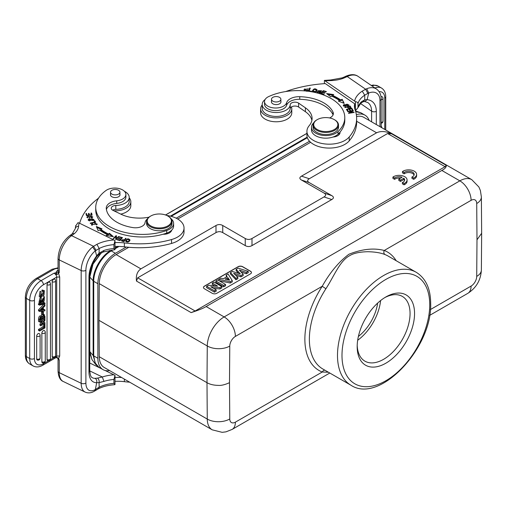 <?xml version="1.0" encoding="UTF-8"?>
<svg xmlns="http://www.w3.org/2000/svg" width="507" height="507" viewBox="0 0 507 507"><rect width="100%" height="100%" fill="white"/><g stroke="black" fill="none" stroke-linecap="round" stroke-linejoin="round"><path stroke-width="0.76" d="M402.463 171.569L404.161 172.545A5.558 3.207 180 0 1 410.372 171.398A5.558 3.207 180 0 1 414.194 174.446A5.558 3.207 180 0 1 411.931 177.032L413.649 178.02A7.954 4.595 0 0 0 416.621 174.446A7.954 4.595 0 0 0 411.31 170.111A7.954 4.595 0 0 0 402.463 171.569L402.463 172.868L404.161 173.844A5.558 3.207 180 0 1 409.827 172.614A5.558 3.207 180 0 1 414.08 175.099M411.931 177.032L411.931 178.331L413.649 179.32A7.954 4.595 0 0 0 416.621 175.739L416.621 174.446M250.515 273.824L216.762 293.306A3.181 1.838 0 0 1 212.262 293.306L204.391 288.762A3.181 1.838 0 0 1 203.459 287.463A3.181 1.838 0 0 1 204.391 286.163L238.138 266.676A3.181 1.838 0 0 1 242.638 266.676L250.515 271.226A3.181 1.838 0 0 1 251.447 272.525A3.181 1.838 0 0 1 250.515 273.824M137.676 277.823L195.132 310.994L445.057 166.702L387.602 133.525L309.289 178.743C307.109 180.042 307.109 181.341 309.289 182.64L331.787 195.632C333.961 196.931 333.961 198.231 331.787 199.53L251.992 245.597C249.742 246.852 247.492 246.852 245.242 245.597L222.744 232.605C220.494 231.35 218.244 231.35 215.995 232.605L137.676 277.823L136.51 281.081C135.787 275.491 137.245 271.422 140.895 268.868L215.995 225.507C218.244 224.252 220.494 224.252 222.744 225.507L245.242 238.499C247.492 239.754 249.742 239.754 251.992 238.499L323.992 196.931C326.166 195.632 326.166 194.333 323.992 193.034L301.494 180.042C299.32 178.743 299.32 177.444 301.494 176.144L376.593 132.79L356.636 121.268M398.813 179.136L400.517 180.118L403.787 178.23A5.558 3.207 180 0 1 404.649 179.947A5.558 3.207 180 0 1 402.381 182.533L404.098 183.528A7.954 4.595 0 0 0 407.077 179.941A7.954 4.595 0 0 0 401.759 175.612A7.954 4.595 0 0 0 392.912 177.07L394.611 178.052A5.558 3.207 180 0 1 402.089 177.247L398.813 179.136L398.813 180.435L400.517 181.417L403.787 179.529A5.558 3.207 180 0 1 404.529 180.6M392.912 177.07L392.912 178.369L394.611 179.351A5.558 3.207 180 0 1 400.524 178.147M402.381 182.533L402.381 183.832L404.098 184.827A7.954 4.595 0 0 0 407.077 181.24L407.077 179.941M115 375.364L113.923 379.464L113.923 383.362L115 384.502L115 375.364L105.196 370.509M85.163 392.101A19.253 10.102 -64.2 0 1 81.183 383.292L59.243 372.664L59.243 360.059L58.597 358.512L58.001 358.455L59.243 360.059A3.34 1.927 180 0 1 58.051 358.582L58.051 371.187A3.34 1.927 0 0 0 59.243 372.664A19.253 10.102 115.8 0 0 63.229 381.473L85.163 392.101C88.205 393.381 91.311 393.064 94.479 391.138L98.466 388.761C103.016 386.499 108.39 385.149 114.557 384.718L115 384.502M42.588 312.242L42.588 314.739L43.361 314.289L43.361 311.792L42.588 312.242L41.504 311.621L41.504 314.112L42.588 314.739M41.504 311.621L42.277 311.171L43.361 311.792M42.949 291.702L43.152 290.606L44.382 290.669L43.951 295.283L40.275 297.058L41.137 291.874L40.668 296.082L44.141 293.566L43.057 292.945L40.3 295.524M44.141 293.566L43.963 291.753L41.872 291.069L42.075 289.985L43.152 290.606M41.137 291.874L40.059 291.246L39.197 296.437L40.275 297.058M44.382 290.669L42.075 289.985M42.88 291.126L43.057 292.945M40.345 319.302L40.769 319.055L40.763 317.661M40.769 319.055L41.777 319.644L41.777 318.333L40.769 317.75M41.777 318.333L41.359 317.369M41.777 319.644L40.351 320.468C40.395 317.807 40.845 316.837 41.688 317.566L41.555 317.407M42.518 318.047L43.152 317.68L44.166 318.263L42.525 319.214L42.803 316.438L43.957 315.848M44.166 318.263L44.153 316.26L43.139 315.677L43.152 317.68M43.906 315.823L44.141 316.267M42.075 316.653L40.991 316.026C39.679 315.474 38.855 316.457 38.526 318.985L38.526 321.381L39.603 322.002L39.603 319.613C39.933 317.078 40.756 316.095 42.075 316.653L43.957 314.663L42.88 314.042M42.043 314.422L41.01 315.969M43.361 314.125L44.445 314.752L43.957 314.663L44.914 316.368L44.914 318.941L39.603 322.002M39.628 302.578L38.95 302.527L40.11 297.679L41.194 298.306L41.251 299.206C40.034 300.911 39.939 301.899 40.953 302.166L40.364 301.823M40.623 302.159L44.401 296.772L44.153 301.152L43.12 302.102L43.051 301.215L42.379 300.828M44.401 296.772L43.19 296.088M41.39 297.159L40.959 298.167M40.592 299.96L39.876 301.545M42.043 301.475L43.12 302.102M43.051 301.215L43.919 297.748L42.854 298.566L42.189 301.475M43.158 298.002L42.512 300.119M42.195 301.475L40.028 303.148L41.194 298.306M39.514 304.39L39.514 305.157L45.003 303.832L45.003 303.059L39.514 304.39L38.437 303.763L38.437 304.536L39.514 305.157M38.437 303.763L43.925 302.432L45.003 303.059M44.914 322.667L43.488 322.357L44.914 320.405L44.914 319.277L42.861 322.186L41.029 321.634L41.029 322.737L42.271 323.079L41.029 324.759L41.029 325.906L42.899 323.251L44.914 323.783L44.914 322.667L43.729 322.021M41.029 324.759L39.952 324.138L39.952 325.285L41.029 325.906M41.194 322.452L39.945 324.138M39.952 321.806L41.029 322.737M41.029 321.634L40.636 321.406M42.861 322.186L41.783 321.565L42.753 320.183M40.852 321.28L41.783 321.565M44.166 324.353L44.166 327.408L39.603 330.044L39.603 331.02L44.914 327.953L44.914 323.929L44.166 324.353L43.089 323.732L43.089 326.787L44.166 327.408M39.603 330.044L38.526 329.423L38.526 330.399L39.603 331.02M38.526 329.423L43.089 326.787M44.464 323.669L44.914 323.929M43.089 323.732L43.596 323.441M52.208 356.586A2.066 1.191 0 0 0 54.42 356.763A2.066 1.191 0 0 0 55.624 355.68L55.624 280.853A2.066 1.191 180 0 1 54.42 281.936A2.066 1.191 180 0 1 52.208 281.759L52.208 356.586A2.06 1.191 120 0 0 52.709 357.568M52.208 281.759A2.06 1.191 -60 0 1 53.02 279.782A2.06 1.191 120 0 1 53.666 279.237A2.06 1.191 -60 0 1 54.75 279.167A2.066 2.066 0 0 1 55.624 280.853M47.031 284.75L47.031 359.571A2.06 1.191 120 0 0 47.05 359.824A2.06 1.191 120 0 0 47.132 360.122A2.06 1.191 120 0 0 47.227 360.3A2.06 1.191 120 0 0 47.404 360.483A2.06 1.191 120 0 0 47.519 360.547A2.066 2.066 0 0 0 50.447 358.664L50.447 283.844A2.066 1.191 180 0 1 49.242 284.928A2.066 1.191 180 0 1 47.031 284.75A2.06 1.191 -60 0 1 47.842 282.767A2.06 1.191 120 0 1 48.488 282.222A2.06 1.191 -60 0 1 49.578 282.158A2.066 2.066 0 0 1 50.447 283.844M41.859 361.789A2.066 1.191 0 0 0 44.787 361.649A2.066 1.191 0 0 0 45.269 360.883L45.269 332.294A2.066 1.191 180 0 1 44.787 333.061A2.066 1.191 180 0 1 41.859 333.2L41.859 361.789A2.06 1.191 120 0 0 41.878 362.042A2.06 1.191 120 0 0 41.954 362.34A2.06 1.191 120 0 0 42.049 362.518A2.06 1.191 120 0 0 42.233 362.701A2.06 1.191 120 0 0 42.347 362.765M41.859 333.2A2.06 1.191 -60 0 1 42.67 331.223A2.06 1.191 120 0 1 43.317 330.678A2.06 1.191 -60 0 1 44.401 330.608A2.066 2.066 0 0 1 45.269 332.294M36.681 336.192L36.681 358.994A2.06 1.191 120 0 0 36.7 359.248A2.06 1.191 120 0 0 36.783 359.545A2.06 1.191 120 0 0 36.878 359.723A2.06 1.191 120 0 0 37.055 359.907A2.06 1.191 120 0 0 37.169 359.97A2.066 2.066 0 0 0 40.097 358.088L40.097 335.285A2.066 1.191 180 0 1 39.616 336.052A2.066 1.191 180 0 1 36.681 336.192A2.06 1.191 -60 0 1 37.493 334.208A2.06 1.191 120 0 1 38.139 333.663A2.06 1.191 -60 0 1 39.229 333.6A2.066 2.066 0 0 1 40.097 335.285M41.644 309.536L42.651 310.119L42.651 308.243L40.471 310.461A9.215 5.317 -60 0 1 41.225 310.303L42.651 310.119M43.349 310.018L43.349 307.534L44.914 305.905L44.914 304.796L39.603 310.468L39.603 311.456L44.914 310.835L44.914 309.79L43.349 310.018M39.603 310.468L38.526 309.84L38.526 310.829L39.603 311.456M38.526 309.84L43.836 304.175L44.914 304.796M43.349 309.238L44.914 309.79M115 249.666L115 240.527L113.923 244.621L113.923 248.519L115 249.666L103.333 251.947L99.023 254.311L99.087 253.183L103.935 250.452L103.32 251.903M96.679 382.671L95.36 389.515A15.907 8.353 -64.2 0 1 85.892 383.051L85.892 270.294A15.907 8.353 -64.2 0 1 95.341 250.845L96.812 256.555M72.235 233.809L74.535 233.493L71.62 235.673L93.567 246.307L92.616 246.998L95.341 250.845L99.176 248.487L96.919 244.336L93.567 246.307L96.076 250.325M95.373 390.523L96.076 389.034L94.454 391.093M98.466 388.761L99.144 387.234L96.076 389.034M96.685 382.677L99.08 382.614C99.366 380.656 98.846 379.154 97.534 378.108L95.113 378.336C96.564 379.293 97.09 380.744 96.685 382.677A22.276 11.693 115.8 0 1 88.959 371.846L88.959 277.278A22.276 11.693 115.8 0 1 96.685 255.813L99.068 253.177L99.182 248.493A28.481 16.439 0 0 1 113.923 244.621M99.157 387.24L99.068 382.608M99.08 382.614L103.935 381.397L102.306 376.986L97.534 378.108M123.962 241.497L124.481 239.931L123.752 241.04L123.752 241.82M122.219 241.446L121.991 240.35L121.991 241.129M123.759 241.034L122.212 240.673C121.75 239.748 122.504 239.5 124.481 239.931M124.481 240.293L125.647 239.114M121.496 240.762L121.997 240.267M125.552 239.095L125.552 238.315L124.722 239.57L124.722 240.35M124.722 239.57L121.363 240.407L121.908 241.015L124.057 241.516L126.097 238.429L125.552 238.315M92.084 224.582L92.711 223.942L92.268 223.657L91.425 224.582L97.198 224.126L94.321 223.01L96.526 224.107L92.084 224.582L92.09 225.431M96.514 224.981L96.526 224.107M96.514 223.999L97.065 224.506M91.558 224.975L92.084 224.538M92.268 223.657L92.268 224.227M91.127 213.884L91.621 213.846L91.919 215.158M88.567 214.252L89.061 214.214L89.314 215.355M86.133 214.328L86.627 214.29L86.912 215.532M91.621 213.846L91.621 213.067L90.956 213.117L91.342 215.196M91.342 214.822L89.403 214.968L89.403 215.342M89.403 214.968L89.061 213.434L89.061 214.214M89.061 213.434L88.395 213.485L88.738 215.393M88.738 215.019L87.001 215.152L87.001 215.526M87.001 215.152L86.627 214.29M86.627 213.51L85.962 213.561L86.412 215.57L92.09 215.139L91.621 213.067M86.976 217.452L87.527 217.053M90.132 216.47L91.748 216.267L91.026 217.592L91.216 217.921L92.166 217.642L92.749 216.863L87.527 217.028L87.546 217.953M89.257 218.016L90.1 216.603M92.02 216.66L92.648 217.237M87.527 217.028L88.205 216.476M88.205 216.096L86.862 217.047L90.138 216.476M91.735 216.274L92.027 216.793M94.454 221.445L95.278 222.358M94.613 221.407L94.613 220.627L93.985 220.773L94.885 222.453M94.885 222.053L90.202 223.15L90.442 223.492L95.753 222.25L94.613 220.627M88.776 219.81L92.325 218.713L93.313 219.512L89.714 220.615L88.776 219.81L88.788 220.703M93.294 220.425L93.313 219.512M93.307 219.411L93.858 219.911M88.231 220.196L88.788 219.689M93.092 220.532L93.966 219.518L88.979 218.809L88.123 219.804L93.092 220.532M120.837 239.627L121.667 238.607L121.667 237.827L120.552 239.551M119.81 240.115L117.466 239.481L117.18 239.836L120.045 240.616L120.552 239.203L119.81 240.546M119.519 237.251L119.519 236.82L119.234 237.168L121.667 237.827M120.837 238.848L118.644 238.252L118.644 238.683M118.644 238.252L118.359 238.607L120.552 239.203M117.466 239.481L117.466 239.912M120.045 240.616L122.479 237.618L119.519 236.82M96.755 227.434L101.102 229.259M100.792 229.398L102.002 228.853L96.343 226.477L98.124 230.603L99.537 229.969A55.206 31.871 0 0 0 107.421 234.678L106.267 235.476L113.346 236.649L109.436 233.296L108.447 233.981A53.615 30.952 180 0 1 100.792 229.398L100.792 230.178A53.615 30.952 0 0 0 108.447 234.76L109.436 234.076L112.218 236.458M107.421 234.678L107.18 235.622M109.436 233.296L109.436 234.076M108.447 233.981L108.447 234.76M115.888 236.585L116.471 236.611M115.723 239.393L115.888 236.458L115.666 239.367L116.179 239.538L119.012 236.668L118.53 236.509L116.306 238.765L116.306 239.418M118.53 237.156L118.53 236.509M116.306 238.765L116.528 235.85L116.014 235.679L116.014 236.458M116.014 235.679L113.181 238.556L113.663 238.715L115.888 236.458M126.18 240.844L127.238 239.342L129.412 240.077L128.309 241.611L126.18 240.844L126.211 241.852M129.184 241.566L129.412 240.077M125.647 241.231L126.395 240.147M129.38 239.868L129.925 240.483M129.982 240.229L129.982 239.925C128.29 238.182 126.832 238.543 125.597 241.015C127.308 242.783 128.765 242.422 129.982 239.925L129.988 240.077M129.228 197.85A15.59 8.999 180 0 1 130.819 201.811A15.59 8.999 180 0 1 127.175 207.591A15.59 8.999 180 0 1 113.853 210.779M120.761 214.125A15.59 8.999 0 0 0 127.175 211.489A15.59 8.999 0 0 0 130.819 205.709L130.819 201.811M150.744 216.026L150.294 216.286A12.726 7.345 0 0 0 146.567 221.483A12.726 7.345 0 0 0 151.111 227.111A12.726 7.345 0 0 0 164.674 228.137A12.726 7.345 0 0 0 172.019 221.483A12.726 7.345 0 0 0 168.292 216.286L167.842 216.026A12.092 6.984 0 0 0 167.069 215.614A12.092 6.984 0 0 0 150.744 216.026A12.092 6.984 0 0 0 151.523 226.306A12.092 6.984 0 0 0 168.21 225.678A12.092 6.984 0 0 0 167.842 216.026M146.567 221.483L146.567 223.429A12.726 7.345 0 0 0 151.111 229.056A12.726 7.345 0 0 0 164.674 230.089A12.726 7.345 0 0 0 172.019 223.429L172.019 221.483M110.754 191.38A4.696 2.712 180 0 1 115.945 189.517A4.696 2.712 180 0 1 119.925 192.197A4.696 2.712 180 0 1 119.709 193.009A4.696 2.712 180 0 1 114.519 194.872A4.696 2.712 180 0 1 110.539 192.197A4.696 2.712 180 0 1 110.754 191.38M119.925 194.295A4.772 2.757 180 0 1 120.001 194.796A4.772 2.757 180 0 1 117.244 197.293A4.772 2.757 180 0 1 112.161 196.906A4.772 2.757 180 0 1 110.456 194.796A4.772 2.757 180 0 1 110.539 194.295M171.125 218.777A14.316 8.264 180 0 1 173.616 223.429A14.316 8.264 180 0 1 166.702 230.501A46.771 27.004 180 0 1 112.44 228.08A46.771 27.004 180 0 1 95.734 207.395A46.771 27.004 180 0 1 106.083 190.455A11.135 6.433 180 0 1 121.914 189.561A11.135 6.433 180 0 1 125.888 194.485A11.135 6.433 180 0 1 116.73 200.816A12.726 7.345 0 0 0 106.261 208.047A12.726 7.345 0 0 0 106.274 208.396A36.276 20.939 0 0 0 119.189 223.435A36.276 20.939 0 0 0 133.011 227.605A9.544 5.514 0 0 0 145.027 222.744A14.316 8.264 180 0 1 147.461 218.777M95.734 207.395L95.734 209.993A46.771 27.004 0 0 0 112.44 230.679A46.771 27.004 0 0 0 163.083 234.24A46.771 27.004 0 0 0 166.702 233.1A14.316 8.264 0 0 0 171.664 230.191A14.316 8.264 0 0 0 173.616 226.027L173.616 223.429M106.419 209.492A12.726 7.345 180 0 1 116.73 203.408A11.135 6.433 0 0 0 125.888 197.084L125.888 194.485M163.083 234.24A7.954 4.595 0 0 0 169.858 232.618A7.954 4.595 0 0 0 171.664 230.191M170.529 231.148A7.954 4.595 180 0 1 170.967 231.617M291.424 106.952A15.59 8.999 180 0 1 291.785 108.878A15.59 8.999 180 0 1 286.221 115.773A15.59 8.999 180 0 1 269.604 117.035A15.59 8.999 180 0 1 260.604 108.878A15.59 8.999 180 0 1 262.195 104.917M260.604 108.878L260.604 112.776A15.59 8.999 0 0 0 269.604 120.932A15.59 8.999 0 0 0 286.221 119.671A15.59 8.999 0 0 0 291.785 112.776L291.785 108.878M306.887 91.349L306.887 90.569L304.656 89.625L304.726 90.785M304.054 89.954L304.853 88.864M304.656 89.625L308.395 88.807L304.01 89.574L304.999 90.905M306.621 91.064L308.148 90.151L307.54 89.986L307.54 90.766M307.534 89.986L306.893 90.576M272.031 98.016A4.696 2.712 180 0 1 277.31 96.634A4.696 2.712 180 0 1 280.891 99.264A4.696 2.712 180 0 1 280.358 100.513A4.696 2.712 180 0 1 275.079 101.894A4.696 2.712 180 0 1 271.505 99.264A4.696 2.712 180 0 1 272.031 98.016M280.891 101.362A4.772 2.757 180 0 1 280.967 101.863A4.772 2.757 180 0 1 277.83 104.448A4.772 2.757 180 0 1 272.538 103.631A4.772 2.757 180 0 1 271.422 101.863A4.772 2.757 180 0 1 271.505 101.362M329.607 117.947A9.544 5.514 0 0 0 333.359 113.574A9.544 5.514 0 0 0 333.023 112.129A36.276 20.939 0 0 0 325.805 104.15A36.276 20.939 0 0 0 299.757 96.691A12.726 7.345 0 0 0 286.62 102.731A11.135 6.433 180 0 1 278.52 107.801A11.135 6.433 180 0 1 267.132 105.722A11.135 6.433 180 0 1 264.521 101.59L264.521 104.182A11.135 6.433 0 0 0 267.132 108.321A11.135 6.433 0 0 0 282.646 109.195A11.135 6.433 0 0 0 286.62 105.329A12.726 7.345 180 0 1 299.757 99.29A36.276 20.939 180 0 1 325.805 106.749A36.276 20.939 180 0 1 333.023 114.728A9.544 5.514 180 0 1 333.086 114.874M311.475 127.301L311.475 129.9A14.316 8.264 0 0 0 314.822 135.217A14.316 8.264 0 0 0 326.983 138.138A14.316 8.264 0 0 0 333.004 137.042A14.316 8.264 0 0 0 338.049 134.178A46.771 27.004 0 0 0 340.02 132.086A46.771 27.004 0 0 0 344.792 120.21L344.792 117.611A46.771 27.004 180 0 1 338.049 131.579A14.316 8.264 180 0 1 314.822 132.619A14.316 8.264 180 0 1 311.475 127.301A14.316 8.264 180 0 1 313.618 122.948M264.521 101.59A11.135 6.433 180 0 1 268.672 96.577A46.771 27.004 180 0 1 333.847 100.253A46.771 27.004 180 0 1 344.792 117.611M333.004 137.042A7.954 4.595 0 0 0 337.206 135.996A7.954 4.595 0 0 0 340.051 132.479A7.954 4.595 0 0 0 340.02 132.086M338.543 133.69A7.954 4.595 180 0 1 339.297 134.431M320.069 92.198L320.627 92.572M318.307 91.045L318.789 90.715M320.963 90.816L321.476 91.171L321.609 90.766L318.136 90.671L320.069 92.242M319.22 92.756L317.737 91.672L317.712 92.863M317.021 92.958L317.167 92.35L317.661 92.439M317.75 91.672L317.167 91.571L317.021 92.179L320.792 92.173L318.789 90.626L321.47 91.178M319.841 91.881L319.22 93.548M317.021 92.179L317.167 91.571L317.167 92.35M308.706 91.298L309.669 88.814L310.005 88.858M309.194 90.962L310.297 88.117L309.669 88.034L308.421 91.26L311.38 91.64L311.526 91.26L309.194 90.962L309.194 91.361M309.669 88.034L309.669 88.814M316.298 91.666L316.539 90.176L315.405 91.647L313.003 90.829L314.188 89.327L316.539 90.176M313.003 90.829L313.041 91.837M312.432 91.178L313.256 90.1M316.501 89.929L317.122 90.588M312.382 90.975C314.258 92.787 315.861 92.464 317.173 90.005C315.272 88.174 313.675 88.497 312.382 90.975L312.369 90.81M349.596 113.181L353.354 110.849L353.195 110.52L353.195 110.938M353.195 110.52L347.682 111.42L347.834 111.73L352.162 111.02L352.226 111.458M352.162 111.02L348.461 113.01L348.62 113.34L354.133 112.44L353.981 112.129L353.981 112.465M353.981 112.129L349.653 112.839M347.206 109.512L349.038 109.125L349.874 110.437L350.502 110.304L349.665 108.992L351.313 108.637L352.207 110.044L352.84 109.905L351.744 108.194L346.37 109.335L347.504 111.109L348.138 110.97L347.206 109.512L347.701 111.065M349.665 108.992L350.064 110.399M351.547 109.011L352.403 110M346.813 110.025L347.206 109.937M349.272 109.499L349.665 109.417M351.744 108.194L351.744 108.973M321.172 93.732L323.263 91.418M321.501 93.396L322.395 92.394L324.784 93.104L325.088 92.756L322.706 92.046L323.504 91.146L326.052 91.906L326.362 91.558L323.244 90.633L320.62 93.567L323.84 94.524L324.15 94.182L321.501 93.396L321.501 93.833M322.706 92.046L322.706 92.483M323.244 90.633L323.244 91.412M339.563 100.544L338.391 101.115L344.183 103.371L342.155 99.283L340.78 99.955A55.206 31.871 0 0 0 332.617 95.398L333.72 94.587L326.578 93.554L330.684 96.818L331.635 96.121A53.615 30.952 180 0 1 339.563 100.544L339.278 101.463M342.155 99.283L343.702 103.187M342.155 100.063L340.78 100.735A55.206 31.871 180 0 0 332.617 96.178L332.617 95.398M327.776 94.505L332.839 95.234M340.78 99.955L340.78 100.735M348.011 107.991L347.758 106.876L349.621 106.388L350.267 108.08M350.267 108.048L350.267 107.269C349.475 108.118 348.645 107.985 347.758 106.876M349.9 106.724L350.907 107.928M347.409 107.383L347.758 107.288M349.995 106.698L349.995 105.919L344.785 107.294L345.026 107.598L347.143 107.04C348.867 108.498 350.122 108.536 350.907 107.148L350.907 107.459M350.939 107.307L349.995 105.919M348.214 105.697L348.22 104.854L345.083 106.178L343.885 105.469L347.073 104.131L348.22 104.854M343.885 105.469L343.885 106.28M343.372 105.881L343.892 105.399M348.22 104.81L348.734 105.222M343.835 104.651L343.245 105.494L348.284 105.652L348.86 104.835L343.835 104.651L343.835 105.431M285.669 91.564A95.455 55.111 180 0 1 325.298 83.585L354.621 103.758A31.821 18.372 0 0 0 354.393 105.963A31.821 18.372 0 0 0 355.071 109.74A73.185 42.252 180 0 1 356.636 118.435A73.185 42.252 180 0 1 349.222 136.966A22.276 12.859 180 0 1 343.524 141.174A22.276 12.859 180 0 1 319.79 142.98A22.276 12.859 180 0 1 306.931 131.326A22.276 12.859 180 0 1 309.188 125.685A28.639 16.535 0 0 0 312.09 118.435A28.639 16.535 0 0 0 305.391 107.807L298.61 103.136A4.772 2.757 0 0 0 293.414 102.3A4.772 2.757 0 0 0 290.181 104.797A14 8.08 180 0 1 285.194 110.653A14 8.08 180 0 1 270.282 111.787A14 8.08 180 0 1 262.195 104.461A14 8.08 180 0 1 265.117 99.518M262.195 104.461L262.195 108.359A14 8.08 0 0 0 270.282 115.685A14 8.08 0 0 0 285.194 114.55A14 8.08 0 0 0 290.181 108.694A4.772 2.757 180 0 1 293.414 106.197A4.772 2.757 180 0 1 298.61 107.034L305.391 111.698A28.639 16.535 180 0 1 311.894 120.381M306.931 131.326L306.931 135.223A22.276 12.859 0 0 0 319.79 146.878A22.276 12.859 0 0 0 343.524 145.072A22.276 12.859 0 0 0 349.222 140.864A73.185 42.252 0 0 0 356.636 122.326L356.636 118.435M354.621 103.758L354.621 107.655A31.821 18.372 180 0 0 354.57 107.909M355.445 110.849L357.999 107.604L357.999 103.707C357.936 102.477 357.08 101.812 355.445 101.704L355.445 110.805M363.183 101.742L360.832 103.219L357.999 107.604A28.481 16.439 180 0 1 361.352 101.837L364.774 99.79L363.196 101.736M381.739 127.688L381.739 126.839L381.163 127.175M381.163 126.509L381.739 126.839M382.31 96.894A2.06 1.191 120 0 0 382.126 96.71A2.06 1.191 120 0 0 381.682 96.577A2.06 1.191 120 0 0 381.479 96.603A2.06 1.191 120 0 0 381.15 96.717A2.06 1.191 120 0 0 381.042 96.774A2.06 1.191 -60 0 0 381.011 96.799M376.314 124.557L376.314 111.375A22.276 13.93 124.5 0 0 367.106 99.689L368.728 93.028M368.709 93.015L366.757 88.719L365.642 89.226L367.854 93.415L368.709 93.015A15.907 9.95 -55.5 0 1 379.971 100.513L379.971 126.668M345.052 76.684L346.439 76.931L347.225 76.551A3.34 1.755 -115.8 0 0 345.768 76.272C350.888 74.098 355.008 74.142 358.138 76.411A19.253 12.041 124.5 0 0 347.225 76.551L365.642 89.226L362.226 91.159L364.717 95.177L367.854 93.415M364.755 101.52L367.106 99.689L364.774 99.79M357.999 103.707A28.481 16.439 0 0 1 364.717 95.177L364.755 99.784M360.807 103.181L361.352 101.837M357.201 345.305A37.385 21.586 120 0 0 364.92 361.161A37.385 21.586 120 0 0 383.615 359.305A37.385 21.586 120 0 0 410.055 313.516A37.385 21.586 120 0 0 402.311 296.399A37.385 21.586 120 0 0 384.718 297.641M385.865 296.956L385.865 296.956A40.573 23.423 120 0 0 357.182 346.642L357.182 346.642A40.573 23.423 120 0 0 385.865 363.202A40.573 23.423 120 0 0 414.555 313.516A40.573 23.423 120 0 0 385.865 296.956M481.65 233.271L476.992 239.798L476.713 276.385A15.907 9.107 0.4 0 0 481.371 270.009L481.65 233.34M128.778 247.283L116.147 254.577A23.867 13.778 120 0 0 99.271 283.635L207.268 345.983L206.995 382.69L98.992 320.335L99.271 356.719L207.268 419.074A15.907 9.265 -0.4 0 0 229.766 418.959A7.954 4.595 -60 0 0 235.394 422.147A15.907 9.183 60 0 1 232.098 429.435L225.945 431.856L222.11 432.325L212.211 429.828A23.867 13.778 -60 0 1 207.268 419.074L206.995 382.69C209.904 384.388 213.656 385.288 218.244 385.377C221.084 385.675 224.829 384.775 229.494 382.69L229.766 346.097A15.907 9.107 -179.6 0 1 207.268 345.983A23.867 13.778 -60 0 1 224.145 316.926A15.907 9.183 60 0 1 235.394 336.414A7.954 4.595 -60 0 0 229.766 346.097M217.547 286.062L212.332 283.052L214.011 282.082L221.812 286.582L220.025 287.608L210.792 286.778L216.134 289.858L214.455 290.828L206.66 286.328L208.497 285.264L217.547 286.062M212.332 283.052L212.256 284.351L214.803 285.821M206.66 286.328L206.577 287.627L214.455 292.171L214.455 290.828M216.134 289.858L216.21 291.157L214.455 292.171M220.025 287.608L220.051 288.946L213.529 288.356M221.812 286.582L221.889 287.881L220.051 288.946M223.707 285.485L215.912 280.986L217.725 279.934L225.526 284.44L223.707 285.485L223.707 286.829L215.836 282.285L215.912 280.986M225.526 284.44L225.602 285.739L223.707 286.829M227.852 277.602L225.171 279.142L229.582 280.13L227.852 277.602L227.833 278.958L228.461 279.877M227.833 278.958L226.851 279.522M232.238 280.561L230.286 281.689L218.777 279.332L220.748 278.191L223.353 278.755L227.149 276.562L226.135 275.086L228.055 273.976L232.238 280.561L232.301 281.867L230.298 283.026L230.286 281.689M226.135 275.086L226.471 276.955M218.777 279.332L218.688 280.491M219.106 280.732L230.298 283.026M240.255 273.831L236.167 269.293L238.163 268.14L248.17 271.359L246.32 272.43L239.367 270.079L243.132 274.268L240.939 275.535L233.657 273.267L237.802 277.348L235.977 278.4L230.432 272.601L232.383 271.473L240.255 273.831M236.167 269.293L236.097 270.586L238.569 273.33M230.432 272.601L230.368 273.894L235.964 279.756L235.977 278.4M237.802 277.348L237.872 278.654L235.964 279.756M240.939 275.535L240.952 276.873L235.641 275.219M243.132 274.268L243.202 275.574L240.952 276.873M246.32 272.43L246.326 273.774L241.091 271.999M248.17 271.359L248.265 272.652L246.326 273.774M203.459 287.526A3.181 1.838 180 0 1 204.391 286.29L238.138 266.809A3.181 1.838 180 0 1 242.638 266.809L250.515 271.353A3.181 1.838 180 0 1 251.44 272.589M387.602 133.525L391.607 133.797L446.23 165.333L445.057 166.702M195.132 310.994L191.126 312.61C198.529 310.214 203.535 308.193 206.146 306.539L441.838 170.46C445.064 168.749 446.528 167.037 446.23 165.333M391.607 133.797C385.865 131.18 380.865 130.844 376.593 132.79M356.567 116.553A23.867 13.778 -60 0 1 363.773 117.313L471.77 179.668L478.887 186.994L480.389 190.543L481.371 196.912A15.907 9.265 179.6 0 1 476.713 203.529L476.992 239.798M99.271 283.635L98.992 320.335M212.211 429.828L104.214 367.474A23.867 13.778 -60 0 1 99.271 356.719M306.931 133.398L165.593 215M101.375 252.759L93.015 264.122L89.783 277.037L89.783 351.604L92.027 359.666M369.134 120.413A24.818 14.329 120 0 0 364.977 115.159A24.818 14.329 120 0 0 356.351 114.683M309.524 141.244L176.208 218.213M126.268 247.042L115.419 253.304A24.818 14.329 120 0 0 97.87 283.705L97.87 358.265A24.818 14.329 120 0 0 103.01 369.628A24.818 14.329 120 0 0 109.639 370.604M177.723 219.024L310.614 142.302M396.17 260.706A68.413 39.495 120 0 0 384.255 250.471A3.181 2.586 -68.8 0 0 385.06 254.596C380.7 252.809 374.895 251.852 367.645 251.719C359.438 251.922 353.373 253.278 349.462 255.794C345.457 257.892 341.401 262.353 337.294 269.179C332.554 277.088 330.659 281.328 325.919 288.743L322.23 286.278L235.394 336.414M206.146 306.539L224.145 316.926L459.843 180.853A15.907 9.183 -120 0 1 471.092 200.335L384.255 250.471C373.811 247.765 362.036 249.026 348.924 254.248C338.771 261.91 329.873 272.589 322.23 286.278A68.413 39.495 120 0 0 304.872 338.562A68.413 39.495 120 0 0 322.23 372.018L328.416 372.233M235.394 422.147L322.23 372.018A3.181 2.586 111.2 0 1 324.911 370.205M380.599 300.562A37.385 21.586 -60 0 1 357.669 340.273M358.379 336.458A33.411 19.291 120 0 0 377.645 303.085M121.591 377.506A31.821 18.372 0 0 0 115 377.449M115 381.346A31.821 18.372 180 0 1 124.373 381.67A73.185 42.252 0 0 0 129.716 382.196M342.244 77.85L330.881 79.967L330.989 80.581A25.458 14.697 0 0 0 343.448 78.236L342.219 77.863M343.448 78.236L346.439 76.931M330.881 79.967L324.385 80.404L355.445 101.704M324.385 83.649L324.385 80.404M317.243 119.639L316.793 119.899A12.726 7.345 0 0 0 313.066 125.096L313.066 127.175A12.726 7.345 0 0 0 316.045 131.896A12.726 7.345 0 0 0 330.146 134.076A12.726 7.345 0 0 0 338.518 127.175L338.518 125.096A12.726 7.345 0 0 0 335.545 120.368A12.726 7.345 0 0 0 334.791 119.899L334.341 119.639A12.092 6.984 0 0 0 317.243 119.639A12.092 6.984 0 0 0 316.526 129.063A12.092 6.984 0 0 0 333.562 129.919A12.092 6.984 0 0 0 335.057 120.089A12.092 6.984 0 0 0 334.341 119.639M313.066 125.096A12.726 7.345 0 0 0 316.045 129.817A12.726 7.345 0 0 0 330.146 131.997A12.726 7.345 0 0 0 338.518 125.096M124.424 191.297A14 8.08 180 0 1 129.228 197.394A14 8.08 180 0 1 128.499 199.967A14 8.08 180 0 1 125.958 202.591A14 8.08 180 0 1 115.811 205.468A4.772 2.757 0 0 0 111.236 208.225A4.772 2.757 0 0 0 112.941 210.335L121.021 214.246A28.639 16.535 0 0 0 148.988 217.167M112.636 210.171A4.772 2.757 180 0 1 115.811 209.366A14 8.08 0 0 0 125.958 206.488A14 8.08 0 0 0 129.228 201.292L129.228 197.394M115 246.51A31.821 18.372 180 0 1 124.373 246.827A73.185 42.252 0 0 0 171.531 243.449A22.276 12.859 0 0 0 178.825 240.16A22.276 12.859 0 0 0 184.035 231.895L184.035 227.998A22.276 12.859 180 0 1 178.825 236.262A22.276 12.859 180 0 1 171.531 239.551A73.185 42.252 180 0 1 124.373 242.929A31.821 18.372 0 0 0 115 242.612M166.746 215.462A22.276 12.859 180 0 1 184.035 227.998M79.65 223.295A95.455 55.111 180 0 1 98.529 198.193M75.663 225.995L77.983 222.662L79.073 223.01L115 240.527M72.279 235.223L70.41 235.242M55.193 356.941L56.695 356.072L55.935 357.644L56.588 357.467L56.15 357.175L56.968 357.346L56.366 357.118M56.467 357.562L58.064 358.595M56.968 357.346L58.597 358.512L59.699 355.996L56.695 356.072L56.695 277.088L43.431 284.75A12.726 7.352 -60 0 0 34.432 300.34A3.34 1.927 180 0 1 29.919 300.455A3.34 1.927 180 0 1 29.704 300.34A16.072 9.278 -60 0 1 41.067 280.656A3.34 1.927 60 0 1 43.431 284.75M58.051 270.789A1.908 1.191 -124.5 0 1 57.373 270.637A5.247 3.029 0 0 0 56.15 272.741L53.989 273.197L56.588 274.376L56.15 272.741L58.007 272.037M56.588 274.376L56.961 274.56L56.366 272.658M58.001 272.037L58.597 273.425L59.243 272.506L58.001 272.037M56.961 274.56L58.597 273.425L59.699 277.012L56.695 277.088C56.562 275.39 55.656 274.091 53.989 273.197L41.067 280.656L37.689 278.711A16.072 9.278 120 0 0 26.326 298.389A3.34 1.927 180 0 1 25.35 297.026L25.35 355.223A3.34 1.927 0 0 0 26.326 356.586A16.072 9.278 120 0 0 29.66 363.944C26.814 362.15 25.382 359.248 25.35 355.223M101.077 368.513L89.739 363.018M400.517 180.118L400.517 181.417M403.787 178.23L403.787 179.529M404.098 183.528L404.098 184.827M394.611 178.052L394.611 179.351M404.161 172.545L404.161 173.844M413.649 178.02L413.649 179.32M39.603 319.613L38.519 318.985M40.535 300.258L41.618 300.879M47.031 359.571A2.066 1.191 0 0 0 49.242 359.748A2.066 1.191 0 0 0 50.447 358.664M36.681 358.994A2.066 1.191 0 0 0 39.616 358.855A2.066 1.191 0 0 0 40.097 358.088M41.225 310.303L40.852 310.088M26.326 298.389L26.326 356.586L29.704 358.538A3.34 1.927 0 0 0 29.919 358.652A3.34 1.927 0 0 0 34.432 358.538A12.726 7.352 -60 0 0 37.068 364.362A12.726 7.352 -60 0 0 43.431 363.728A3.34 1.927 60 0 1 42.734 365.262C39.235 367.245 36.003 367.455 33.031 365.889A16.072 9.278 -60 0 1 29.704 358.538L29.704 300.34L26.326 298.389M25.35 297.026C25.914 289.136 29.476 282.976 36.022 278.546A3.34 1.927 60 0 1 37.689 278.711L53.742 269.445A3.34 1.927 -120 0 0 52.069 269.28L58.051 267.81M53.742 269.445A6.046 3.492 180 0 1 58.051 268.418M85.892 270.294A3.34 1.927 180 0 1 81.183 270.535A19.253 10.102 -64.2 0 1 92.616 246.998M70.384 235.197L69.725 235.647A3.34 2.091 55.5 0 1 71.62 235.673A19.253 10.102 115.8 0 0 59.243 259.907L81.183 270.535L81.183 383.292A3.34 1.927 0 0 0 85.892 383.051M89.739 370.902L102.306 376.986A31.821 18.372 0 0 1 114.018 374.781M88.959 371.846A3.34 1.927 0 0 0 89.739 370.611C90.576 378.577 92.116 377.107 92.464 377.797A18.93 9.937 115.8 0 0 95.113 378.336M99.004 254.33L96.805 256.567C92.28 263.006 89.923 269.496 89.739 276.036A3.34 1.927 180 0 1 88.959 277.278M74.535 233.493A25.458 14.697 0 0 0 78.591 226.299A3.34 2.725 -174.6 0 0 75.264 228.714L75.701 225.577M89.714 221.001L89.714 220.615M88.979 218.809L88.979 219.379M128.309 242.023L128.309 241.611M166.702 230.501L166.702 233.1M116.73 203.408L116.73 200.816M333.023 112.129L333.023 114.728M338.049 134.178L338.049 131.579M286.62 105.329L286.62 102.731M299.757 99.29L299.757 96.691M315.405 91.647L315.405 92.078M345.083 106.178L345.083 106.533M290.181 108.694L290.181 104.797M298.61 103.136L298.61 107.034M305.391 111.698L305.391 107.807M349.222 140.864L349.222 136.966M382.126 96.71A2.066 2.066 0 0 1 383 98.396A2.066 1.191 180 0 1 382.259 99.309A2.066 1.191 180 0 1 381.163 99.581M381.163 122.39A2.066 1.191 0 0 0 382.259 122.117A2.066 1.191 0 0 0 383 121.205L383 98.396M371.232 85.423L373.412 85.024L378.051 86.044A16.072 9.278 120 0 0 371.954 85.917M381.163 127.358L381.163 99.036A3.34 1.927 180 0 1 379.971 100.513M366.757 88.719A19.253 12.041 -55.5 0 1 376.549 89.08C379.648 91.431 381.188 94.746 381.163 99.036M376.314 111.375A3.34 1.927 180 0 1 371.606 111.141A18.93 11.845 124.5 0 0 367.835 102.566L364.729 101.546L363.246 101.723M371.606 121.838L371.606 111.141L360.547 103.529M476.713 276.385A7.954 4.595 -60 0 1 471.092 286.075A15.907 9.183 -120 0 1 467.796 293.357C476.276 287.881 480.807 280.098 481.371 270.009M229.766 418.959L229.494 382.69M191.126 312.61L136.51 281.081M471.77 179.668A23.867 13.778 -60 0 0 459.843 180.853L441.838 170.46M309.289 178.743L301.494 176.144M301.494 180.042L309.289 182.64M331.787 195.632L323.992 193.034M323.992 196.931L331.787 199.53M251.992 245.597L251.992 238.499M245.242 238.499L245.242 245.597M222.744 232.605L222.744 225.507M215.995 225.507L215.995 232.605M116.147 254.577L140.895 268.868M89.783 277.037L89.904 276.613L89.783 277.037L93.142 280.846L93.142 355.413L89.783 351.604L89.897 351.18L89.783 351.604M355.578 111.261L356.903 111.439L355.61 111.369M111.375 250.185L110.583 250.642L109.601 250.445M307.179 137.137L170.358 216.134M117.871 246.434L115 248.094M112.833 250.021L111.28 250.914L110.583 250.642C101.261 255.775 92.927 270.206 93.142 280.846L93.732 281.315L93.732 355.876L93.142 355.413L95.753 364.476M364.977 115.159L360.838 112.769L355.686 111.648M307.356 137.714L171.17 216.343M119.018 246.446L115 248.766M115.419 253.304L111.28 250.914C101.901 256.079 93.51 270.605 93.732 281.315L97.87 283.705M97.87 358.265L93.732 355.876L95.082 362.847L98.871 367.239L103.01 369.628M471.092 200.335A7.954 4.595 -60 0 1 476.713 203.529M325.919 288.743A65.232 37.664 120 0 0 309.371 338.587A65.232 37.664 120 0 0 309.365 339.17A65.232 37.664 120 0 0 322.877 369.033L351.002 385.269A65.232 37.664 -60 0 1 337.491 355.407A65.232 37.664 -60 0 1 337.497 354.83A65.232 37.664 -60 0 1 366.2 289.522A65.232 37.664 -60 0 1 416.228 272.291L388.108 256.054A65.232 37.664 120 0 0 385.06 254.596M430.386 309.574L471.092 286.075M429.74 305.277A62.05 35.826 120 0 0 429.74 304.745A62.05 35.826 -60 0 0 386.093 279.287A62.05 35.826 -60 0 0 341.997 354.875A62.05 35.826 120 0 0 341.991 355.407A62.05 35.826 -60 0 0 385.637 380.871A62.05 35.826 -60 0 0 429.74 305.277M124.373 379.116L124.373 381.67M374.984 88.003A16.072 9.278 -60 0 1 381.416 87.99A16.072 9.278 -60 0 1 381.429 87.996L378.051 86.044M379.122 91.691A12.726 7.352 -60 0 1 382.113 92.249A12.726 7.352 -60 0 1 384.756 98.079L384.756 129.431L384.756 98.079A3.34 1.927 180 0 0 385.732 96.717C385.707 92.692 384.268 89.783 381.429 87.996M362.226 91.159A31.821 18.372 0 0 0 354.621 101.032M325.298 80.854A95.455 55.111 180 0 1 330.989 80.581M115.811 205.468L115.811 209.366M171.531 239.551L171.531 243.449M124.373 242.929L124.373 246.827M78.591 226.299A95.455 55.111 180 0 1 79.073 223.01M114.018 239.944A31.821 18.372 0 0 0 96.919 244.336M103.935 250.452A28.481 16.439 180 0 1 113.923 248.519M59.243 259.907A3.34 1.927 180 0 1 58.051 258.431L58.051 271.03A3.34 1.927 0 0 0 58.064 271.194A3.34 1.927 0 0 0 59.243 272.506L59.243 259.907M33.037 365.896A16.072 9.278 -60 0 1 33.031 365.889L29.66 363.944M43.431 363.728L48.653 360.718M50.016 359.926L53.824 357.727M59.699 277.012L59.699 355.996M57.373 270.637L58.051 270.174M34.432 300.34L34.432 358.538M113.923 379.464A28.481 16.439 0 0 0 103.935 381.397M99.157 387.234A28.481 16.439 180 0 1 113.923 383.362M38.95 302.527L40.028 303.148M52.747 357.581A2.066 2.066 0 0 0 55.624 355.68M42.354 362.771A2.066 2.066 0 0 0 45.269 360.883M36.022 278.546L52.069 269.28M58.051 371.187C58.444 376.866 60.168 380.294 63.229 381.473M89.739 276.036L89.739 370.611M72.33 233.714L75.264 228.714M92.071 217.579L92.071 216.8M119.925 192.197L119.925 195.296M110.539 192.197L110.539 195.296M167.088 232.96L167.088 233.835M280.891 99.264L280.891 102.363M271.505 99.264L271.505 102.363M320.963 91.571L320.963 90.791M318.789 91.406L318.789 90.626M320.12 92.952L320.12 92.255M381.163 123.258A2.066 2.066 0 0 0 383 121.205M358.138 76.411L376.549 89.08M306.931 133.322L165.51 214.974M89.739 275.884L93.098 263.665L100.969 252.974M92.02 359.678L89.739 352.39M92.147 359.843L95.747 364.495M356.884 111.439L360.845 112.776M95.741 364.482L98.878 367.245M481.65 233.264L481.371 196.912M232.098 429.435L329.797 373.025M429.613 315.398L467.796 293.357M351.002 385.269C379.8 404.326 432.433 347.491 430.671 303.446C430.589 288.692 425.779 278.305 416.228 272.291M385.732 129.995L385.732 96.717M344.988 76.652L345.768 76.272M345.064 76.639L342.345 77.825M72.444 233.645L70.334 235.261M69.725 235.647C62.557 241.389 58.666 248.981 58.051 258.431M42.734 365.262L55.833 357.701M56.486 357.555L55.928 357.657M58.451 270.656L58.051 271.03"/></g></svg>

